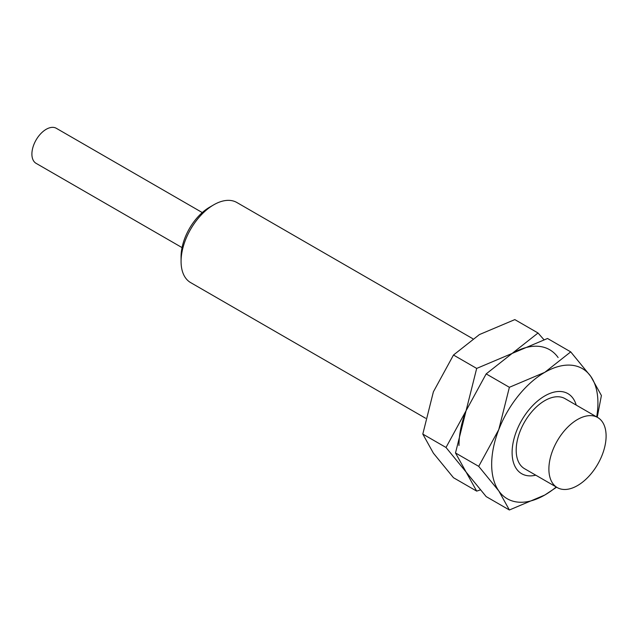 <?xml version="1.0" encoding="UTF-8"?>
<svg xmlns="http://www.w3.org/2000/svg" width="638" height="638" viewBox="0 0 638 638"><rect width="100%" height="100%" fill="white"/><g stroke="black" fill="none" stroke-linecap="round" stroke-linejoin="round"><path stroke-width="0.96" d="M202.27 212.566L56.319 128.294A20.233 11.675 120 0 0 40.728 133.717A20.233 11.675 120 0 0 31.9 154.077A20.233 11.675 120 0 0 36.087 163.336L182.045 247.6M597.718 417.515L565.029 398.638A40.457 23.359 120 0 0 533.846 409.476A40.457 23.359 120 0 0 516.19 450.197A40.457 23.359 120 0 0 524.572 468.715L557.261 487.591A40.457 23.359 120 0 0 588.443 476.753A40.457 23.359 120 0 0 606.1 436.033A40.457 23.359 120 0 0 597.718 417.515A40.457 23.359 120 0 0 566.544 428.353A40.457 23.359 120 0 0 548.887 469.066A40.457 23.359 120 0 0 557.261 487.591M472.774 338.706L236.881 202.517A46.239 26.692 120 0 0 213.762 204.806A46.239 26.692 120 0 0 181.072 261.428L181.072 256.715A40.457 23.359 120 0 1 209.679 207.167L213.762 204.806M181.072 261.428A46.239 26.692 120 0 0 190.642 282.602L425.618 418.257M543.903 339.663L538.033 333.004L512.107 353.452L476.682 368.421L466.091 410.689L446.01 447.477L466.091 472.04L476.682 491.116L480.302 489.936M476.682 491.116L453.482 477.718L433.393 453.163L422.803 434.079L433.393 391.812L453.482 355.023L479.409 334.575L514.826 319.606L538.033 333.004M558.114 357.559A75.132 43.376 120 0 0 512.107 353.452L547.524 338.483L570.723 351.881L544.796 372.329L509.379 387.298L498.788 429.565A75.132 43.376 120 0 0 491.667 464.352A75.132 43.376 120 0 0 498.788 490.917L509.379 509.993L544.796 495.024A75.132 43.376 120 0 0 556.224 486.993M509.379 509.993L486.172 496.595L466.091 472.04L455.5 452.956L466.091 410.689A75.132 43.376 120 0 0 458.977 445.476M453.482 355.023L476.682 368.421M422.803 434.079L446.01 447.477M576.218 405.098A46.239 26.692 120 0 0 544.796 395.927A46.239 26.692 120 0 0 512.107 452.549A46.239 26.692 120 0 0 535.76 475.174M597.24 417.236L601.403 395.52L590.812 376.436A75.132 43.376 120 0 0 544.796 372.329A75.132 43.376 120 0 0 498.788 429.565L478.707 466.354L498.788 490.917A75.132 43.376 120 0 0 544.796 495.024L556.607 487.209M596.682 416.917A75.132 43.376 120 0 0 597.926 403.001A75.132 43.376 120 0 0 590.812 376.436L570.723 351.881M466.091 410.689L486.172 373.9L512.107 353.452M486.172 373.9L509.379 387.298M455.5 452.956L478.707 466.354"/></g></svg>
